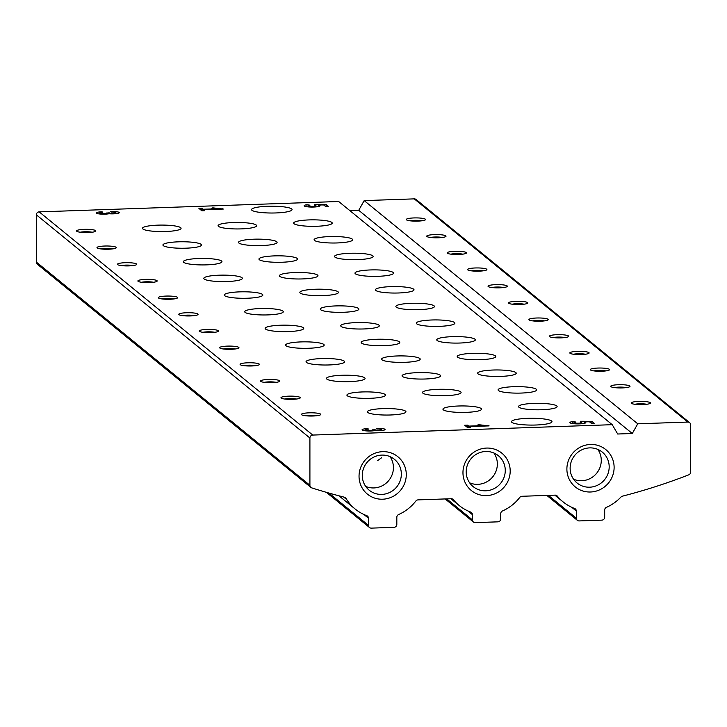 <?xml version="1.0" encoding="UTF-8"?>
<svg xmlns="http://www.w3.org/2000/svg" width="727" height="727" viewBox="0 0 727 727"><rect width="100%" height="100%" fill="white"/><g stroke="black" fill="none" stroke-linecap="round" stroke-linejoin="round"><path stroke-width="1.09" d="M557.318 496.123A2.89 2.79 -50.8 0 0 555.101 495.132L521.977 496.277A2.89 2.79 -50.8 0 0 519.769 497.422A43.411 41.912 -50.8 0 1 502.521 510.945A2.89 2.79 -50.8 0 0 500.749 513.653L500.749 518.887A2.89 2.79 -50.8 0 1 497.922 521.841L475.24 522.622A2.89 2.79 -50.8 0 1 472.414 519.869L472.414 514.634A2.89 2.79 -50.8 0 0 470.642 512.053A43.411 41.912 -50.8 0 1 459.137 505.465A43.411 41.912 -50.8 0 1 453.394 499.722A2.89 2.79 -50.8 0 0 451.176 498.731L418.061 499.885A2.89 2.79 -50.8 0 0 415.844 501.03A43.411 41.912 -50.8 0 1 398.596 514.552A2.89 2.79 -50.8 0 0 396.824 517.251L396.824 524.385A2.89 2.79 -50.8 0 1 393.998 527.339L371.315 528.129A2.89 2.79 -50.8 0 1 368.489 525.367L368.489 518.233A2.89 2.79 -50.8 0 0 366.717 515.652A43.411 41.912 -50.8 0 1 355.212 509.064A43.411 41.912 -50.8 0 1 346.706 499.522A4.825 4.653 -50.8 0 0 343.844 497.068A578.774 558.79 -50.8 0 1 311.883 487.926A2.89 2.79 -50.8 0 1 309.911 485.272L309.911 438.017A2.89 2.79 -50.8 0 1 312.746 435.064L612.234 424.686L617.686 434.01L632.29 433.501L637.743 423.805L687.815 422.069A2.89 2.79 -50.8 0 1 690.65 424.822L690.65 472.087A2.89 2.79 -50.8 0 1 688.596 474.895A578.774 558.79 -50.8 0 1 622.657 496.114A4.825 4.653 -50.8 0 0 620.785 497.223A43.411 41.912 -50.8 0 1 606.445 507.346A2.89 2.79 -50.8 0 0 604.673 510.054L604.673 517.188A2.89 2.79 -50.8 0 1 601.838 520.141L579.165 520.923A2.89 2.79 -50.8 0 1 576.329 518.169L576.329 511.036A2.89 2.79 -50.8 0 0 574.566 508.455A43.411 41.912 -50.8 0 1 563.062 501.866A43.411 41.912 -50.8 0 1 557.318 496.123L556.482 495.441M381.639 457.728L377.558 460.627M349.851 210.612L358.729 210.312L364.182 200.607L414.254 198.871A2.89 2.79 -50.8 0 1 416.089 199.489L689.641 422.678M346.706 499.522L343.635 497.014M310.911 487.417L37.359 264.228A2.89 2.79 -50.8 0 1 36.35 262.083L36.35 214.819A2.89 2.79 -50.8 0 1 39.185 211.875L338.673 201.497L612.234 424.686M367.853 428.603A7.234 1.218 0 0 0 362.082 429.793A7.234 1.218 0 0 0 366.753 430.929A7.234 1.218 0 0 0 374.732 430.602A7.234 1.218 0 0 0 385.056 429.503A7.234 1.218 0 0 0 376.359 428.312L377.04 428.866A3.862 0.645 0 0 1 381.675 429.503A3.862 0.645 0 0 1 378.594 430.139A2.89 0.491 0 0 1 375.177 429.757L372.342 429.857A2.89 0.491 0 0 1 372.406 429.957A2.89 0.491 0 0 1 370.098 430.429A3.862 0.645 0 0 1 365.454 429.793A3.862 0.645 0 0 1 368.534 429.157L367.853 428.603L367.853 429.194M489.117 425.895L478.548 424.686L477.612 425.059L484.491 425.559L468.697 426.104L467.525 425.15L464.689 425.25L467.615 427.63L470.451 427.531L469.278 426.576L489.117 425.895M594.213 423.241L591.878 421.333L580.6 421.26L580.191 422.051A3.862 0.645 0 0 1 581.727 422.569A3.862 0.645 0 0 1 577.874 423.214A3.862 0.645 0 0 1 574.012 422.569A3.862 0.645 0 0 1 575.729 422.023L572.712 421.551A7.961 1.336 0 0 0 569.913 422.569A7.961 1.336 0 0 0 577.874 423.905A7.961 1.336 0 0 0 585.826 422.569A7.961 1.336 0 0 0 584.263 421.769L589.497 421.805L591.378 423.341L594.213 423.241M102.08 211.766A7.234 1.218 0 0 0 96.309 212.956A7.234 1.218 0 0 0 100.98 214.092A7.234 1.218 0 0 0 108.959 213.756A7.234 1.218 0 0 0 119.283 212.657A7.234 1.218 0 0 0 110.586 211.466L111.267 212.02A3.862 0.645 0 0 1 115.902 212.657A3.862 0.645 0 0 1 112.821 213.293A2.89 0.491 0 0 1 109.404 212.92L106.569 213.011A2.89 0.491 0 0 1 106.633 213.111A2.89 0.491 0 0 1 104.324 213.593A3.862 0.645 0 0 1 99.681 212.956A3.862 0.645 0 0 1 102.761 212.32L102.08 211.766L102.08 212.357M223.353 209.049L212.775 207.849L211.839 208.213L218.718 208.713L202.924 209.258L201.752 208.313L198.925 208.404L201.842 210.794L204.678 210.694L203.505 209.739L223.353 209.049M328.44 206.404L326.105 204.496L314.827 204.414L314.418 205.205A3.862 0.645 0 0 1 315.954 205.723A3.862 0.645 0 0 1 312.101 206.377A3.862 0.645 0 0 1 308.239 205.723A3.862 0.645 0 0 1 309.956 205.187L306.939 204.705A7.961 1.336 0 0 0 304.14 205.723A7.961 1.336 0 0 0 312.101 207.068A7.961 1.336 0 0 0 320.062 205.723A7.961 1.336 0 0 0 318.49 204.932L323.724 204.969L325.605 206.504L328.44 206.404M535.817 425.013A20.256 3.408 180 0 1 511.472 421.678A20.256 3.408 180 0 1 531.728 418.279A20.256 3.408 180 0 1 551.984 421.678A20.256 3.408 180 0 1 535.817 425.013M275.887 212.947A20.256 3.408 180 0 1 251.542 209.603A20.256 3.408 180 0 1 271.798 206.204A20.256 3.408 180 0 1 292.054 209.603A20.256 3.408 180 0 1 275.887 212.947M108.587 249.216A9.642 1.618 180 0 1 97.136 247.898A9.642 1.618 180 0 1 106.642 245.999A9.642 1.618 180 0 1 116.147 247.898A9.642 1.618 180 0 1 108.587 249.216M129.033 265.891A9.642 1.618 180 0 1 117.583 264.583A9.642 1.618 180 0 1 127.089 262.683A9.642 1.618 180 0 1 136.585 264.583A9.642 1.618 180 0 1 129.033 265.891M149.471 282.576A9.642 1.618 180 0 1 138.021 281.258A9.642 1.618 180 0 1 147.526 279.359A9.642 1.618 180 0 1 157.032 281.258A9.642 1.618 180 0 1 149.471 282.576M169.918 299.251A9.642 1.618 180 0 1 158.468 297.943A9.642 1.618 180 0 1 167.973 296.043A9.642 1.618 180 0 1 177.479 297.943A9.642 1.618 180 0 1 169.918 299.251M190.365 315.936A9.642 1.618 180 0 1 178.915 314.618A9.642 1.618 180 0 1 188.42 312.719A9.642 1.618 180 0 1 197.926 314.618A9.642 1.618 180 0 1 190.365 315.936M210.812 332.612A9.642 1.618 180 0 1 199.352 331.303A9.642 1.618 180 0 1 208.858 329.404A9.642 1.618 180 0 1 218.364 331.303A9.642 1.618 180 0 1 210.812 332.612M231.25 349.296A9.642 1.618 180 0 1 219.799 347.979A9.642 1.618 180 0 1 229.305 346.079A9.642 1.618 180 0 1 238.81 347.979A9.642 1.618 180 0 1 231.25 349.296M251.696 365.972A9.642 1.618 180 0 1 240.246 364.663A9.642 1.618 180 0 1 249.752 362.764A9.642 1.618 180 0 1 259.257 364.663A9.642 1.618 180 0 1 251.696 365.972M272.143 382.656A9.642 1.618 180 0 1 260.684 381.339A9.642 1.618 180 0 1 270.19 379.439A9.642 1.618 180 0 1 279.695 381.339A9.642 1.618 180 0 1 272.143 382.656M292.581 399.332A9.642 1.618 180 0 1 281.131 398.023A9.642 1.618 180 0 1 290.636 396.124A9.642 1.618 180 0 1 300.142 398.023A9.642 1.618 180 0 1 292.581 399.332M313.028 416.008A9.642 1.618 180 0 1 301.578 414.699A9.642 1.618 180 0 1 311.083 412.8A9.642 1.618 180 0 1 320.589 414.699A9.642 1.618 180 0 1 313.028 416.008M88.14 232.531A9.642 1.618 180 0 1 76.689 231.222A9.642 1.618 180 0 1 86.195 229.323A9.642 1.618 180 0 1 95.7 231.222A9.642 1.618 180 0 1 88.14 232.531M302.586 278.923A19.293 3.244 180 0 1 279.395 275.742A19.293 3.244 180 0 1 298.688 272.498A19.293 3.244 180 0 1 317.981 275.742A19.293 3.244 180 0 1 302.586 278.923M378.167 276.305A19.293 3.244 180 0 1 354.976 273.125A19.293 3.244 180 0 1 374.269 269.881A19.293 3.244 180 0 1 393.561 273.125A19.293 3.244 180 0 1 378.167 276.305M247.444 298.224A19.293 3.244 180 0 1 224.261 295.044A19.293 3.244 180 0 1 243.554 291.8A19.293 3.244 180 0 1 262.847 295.044A19.293 3.244 180 0 1 247.444 298.224M323.033 295.598A19.293 3.244 180 0 1 299.842 292.427A19.293 3.244 180 0 1 319.135 289.182A19.293 3.244 180 0 1 338.428 292.427A19.293 3.244 180 0 1 323.033 295.598M419.052 309.666A19.293 3.244 180 0 1 395.87 306.485A19.293 3.244 180 0 1 415.162 303.241A19.293 3.244 180 0 1 434.455 306.485A19.293 3.244 180 0 1 419.052 309.666M343.471 312.283A19.293 3.244 180 0 1 320.289 309.102A19.293 3.244 180 0 1 339.582 305.858A19.293 3.244 180 0 1 358.874 309.102A19.293 3.244 180 0 1 343.471 312.283M267.89 314.9A19.293 3.244 180 0 1 244.708 311.729A19.293 3.244 180 0 1 264.001 308.484A19.293 3.244 180 0 1 283.294 311.729A19.293 3.244 180 0 1 267.89 314.9M398.614 292.981A19.293 3.244 180 0 1 375.423 289.809A19.293 3.244 180 0 1 394.716 286.565A19.293 3.244 180 0 1 414.008 289.809A19.293 3.244 180 0 1 398.614 292.981M206.559 264.864A19.293 3.244 180 0 1 183.377 261.684A19.293 3.244 180 0 1 202.669 258.439A19.293 3.244 180 0 1 221.962 261.684A19.293 3.244 180 0 1 206.559 264.864M282.14 262.238A19.293 3.244 180 0 1 258.957 259.066A19.293 3.244 180 0 1 278.25 255.822A19.293 3.244 180 0 1 297.543 259.066A19.293 3.244 180 0 1 282.14 262.238M357.72 259.621A19.293 3.244 180 0 1 334.538 256.449A19.293 3.244 180 0 1 353.831 253.205A19.293 3.244 180 0 1 373.124 256.449A19.293 3.244 180 0 1 357.72 259.621M227.006 281.54A19.293 3.244 180 0 1 203.814 278.368A19.293 3.244 180 0 1 223.107 275.124A19.293 3.244 180 0 1 242.4 278.368A19.293 3.244 180 0 1 227.006 281.54M316.836 226.261A19.293 3.244 180 0 1 293.644 223.089A19.293 3.244 180 0 1 312.937 219.845A19.293 3.244 180 0 1 332.23 223.089A19.293 3.244 180 0 1 316.836 226.261M186.112 248.18A19.293 3.244 180 0 1 162.93 245.008A19.293 3.244 180 0 1 182.223 241.764A19.293 3.244 180 0 1 201.515 245.008A19.293 3.244 180 0 1 186.112 248.18M261.693 245.562A19.293 3.244 180 0 1 238.511 242.382A19.293 3.244 180 0 1 257.803 239.138A19.293 3.244 180 0 1 277.096 242.382A19.293 3.244 180 0 1 261.693 245.562M337.283 242.945A19.293 3.244 180 0 1 314.091 239.765A19.293 3.244 180 0 1 333.384 236.52A19.293 3.244 180 0 1 352.677 239.765A19.293 3.244 180 0 1 337.283 242.945M370.116 398.305A19.293 3.244 180 0 1 346.924 395.125A19.293 3.244 180 0 1 366.217 391.88A19.293 3.244 180 0 1 385.51 395.125A19.293 3.244 180 0 1 370.116 398.305M445.696 395.679A19.293 3.244 180 0 1 422.505 392.507A19.293 3.244 180 0 1 441.798 389.263A19.293 3.244 180 0 1 461.091 392.507A19.293 3.244 180 0 1 445.696 395.679M521.277 393.062A19.293 3.244 180 0 1 498.086 389.89A19.293 3.244 180 0 1 517.379 386.646A19.293 3.244 180 0 1 536.671 389.89A19.293 3.244 180 0 1 521.277 393.062M390.553 414.981A19.293 3.244 180 0 1 367.371 411.8A19.293 3.244 180 0 1 386.664 408.565A19.293 3.244 180 0 1 405.957 411.8A19.293 3.244 180 0 1 390.553 414.981M480.383 359.701A19.293 3.244 180 0 1 457.201 356.53A19.293 3.244 180 0 1 476.494 353.286A19.293 3.244 180 0 1 495.787 356.53A19.293 3.244 180 0 1 480.383 359.701M349.669 381.62A19.293 3.244 180 0 1 326.478 378.449A19.293 3.244 180 0 1 345.77 375.205A19.293 3.244 180 0 1 365.063 378.449A19.293 3.244 180 0 1 349.669 381.62M425.25 379.003A19.293 3.244 180 0 1 402.058 375.823A19.293 3.244 180 0 1 421.351 372.578A19.293 3.244 180 0 1 440.644 375.823A19.293 3.244 180 0 1 425.25 379.003M500.83 376.386A19.293 3.244 180 0 1 477.648 373.205A19.293 3.244 180 0 1 496.932 369.961A19.293 3.244 180 0 1 516.225 373.205A19.293 3.244 180 0 1 500.83 376.386M308.784 348.26A19.293 3.244 180 0 1 285.593 345.089A19.293 3.244 180 0 1 304.886 341.844A19.293 3.244 180 0 1 324.178 345.089A19.293 3.244 180 0 1 308.784 348.26M439.499 326.341A19.293 3.244 180 0 1 416.307 323.17A19.293 3.244 180 0 1 435.6 319.925A19.293 3.244 180 0 1 454.893 323.17A19.293 3.244 180 0 1 439.499 326.341M363.918 328.958A19.293 3.244 180 0 1 340.727 325.787A19.293 3.244 180 0 1 360.019 322.543A19.293 3.244 180 0 1 379.312 325.787A19.293 3.244 180 0 1 363.918 328.958M288.337 331.585A19.293 3.244 180 0 1 265.146 328.404A19.293 3.244 180 0 1 284.439 325.16A19.293 3.244 180 0 1 303.732 328.404A19.293 3.244 180 0 1 288.337 331.585M384.365 345.643A19.293 3.244 180 0 1 361.174 342.462A19.293 3.244 180 0 1 380.466 339.218A19.293 3.244 180 0 1 399.759 342.462A19.293 3.244 180 0 1 384.365 345.643M459.946 343.026A19.293 3.244 180 0 1 436.754 339.845A19.293 3.244 180 0 1 456.047 336.601A19.293 3.244 180 0 1 475.34 339.845A19.293 3.244 180 0 1 459.946 343.026M329.222 364.945A19.293 3.244 180 0 1 306.04 361.764A19.293 3.244 180 0 1 325.332 358.52A19.293 3.244 180 0 1 344.625 361.764A19.293 3.244 180 0 1 329.222 364.945M404.803 362.319A19.293 3.244 180 0 1 381.62 359.147A19.293 3.244 180 0 1 400.913 355.903A19.293 3.244 180 0 1 420.206 359.147A19.293 3.244 180 0 1 404.803 362.319M466.134 412.363A19.293 3.244 180 0 1 442.952 409.183A19.293 3.244 180 0 1 462.245 405.939A19.293 3.244 180 0 1 481.538 409.183A19.293 3.244 180 0 1 466.134 412.363M541.715 409.746A19.293 3.244 180 0 1 518.533 406.566A19.293 3.244 180 0 1 537.826 403.321A19.293 3.244 180 0 1 557.118 406.566A19.293 3.244 180 0 1 541.715 409.746M241.255 228.887A19.293 3.244 180 0 1 218.064 225.706A19.293 3.244 180 0 1 237.356 222.462A19.293 3.244 180 0 1 256.649 225.706A19.293 3.244 180 0 1 241.255 228.887M165.674 231.504A19.293 3.244 180 0 1 142.483 228.323A19.293 3.244 180 0 1 161.776 225.079A19.293 3.244 180 0 1 181.068 228.323A19.293 3.244 180 0 1 165.674 231.504M632.29 433.501L358.729 210.312M637.743 423.805L364.182 200.607M417.871 221.108A9.642 1.618 180 0 1 406.411 219.79A9.642 1.618 180 0 1 415.917 217.9A9.642 1.618 180 0 1 425.422 219.79A9.642 1.618 180 0 1 417.871 221.108M438.308 237.784A9.642 1.618 180 0 1 426.858 236.475A9.642 1.618 180 0 1 436.364 234.576A9.642 1.618 180 0 1 445.869 236.475A9.642 1.618 180 0 1 438.308 237.784M458.755 254.468A9.642 1.618 180 0 1 447.305 253.15A9.642 1.618 180 0 1 456.81 251.26A9.642 1.618 180 0 1 466.316 253.15A9.642 1.618 180 0 1 458.755 254.468M479.202 271.144A9.642 1.618 180 0 1 467.743 269.835A9.642 1.618 180 0 1 477.248 267.936A9.642 1.618 180 0 1 486.754 269.835A9.642 1.618 180 0 1 479.202 271.144M499.64 287.828A9.642 1.618 180 0 1 488.19 286.511A9.642 1.618 180 0 1 497.695 284.611A9.642 1.618 180 0 1 507.201 286.511A9.642 1.618 180 0 1 499.64 287.828M520.087 304.504A9.642 1.618 180 0 1 508.636 303.195A9.642 1.618 180 0 1 518.142 301.296A9.642 1.618 180 0 1 527.648 303.195A9.642 1.618 180 0 1 520.087 304.504M540.534 321.189A9.642 1.618 180 0 1 529.074 319.871A9.642 1.618 180 0 1 538.58 317.972A9.642 1.618 180 0 1 548.085 319.871A9.642 1.618 180 0 1 540.534 321.189M560.971 337.864A9.642 1.618 180 0 1 549.521 336.556A9.642 1.618 180 0 1 559.027 334.656A9.642 1.618 180 0 1 568.532 336.556A9.642 1.618 180 0 1 560.971 337.864M581.418 354.549A9.642 1.618 180 0 1 569.968 353.231A9.642 1.618 180 0 1 579.474 351.332A9.642 1.618 180 0 1 588.979 353.231A9.642 1.618 180 0 1 581.418 354.549M601.865 371.224A9.642 1.618 180 0 1 590.415 369.916A9.642 1.618 180 0 1 599.911 368.016A9.642 1.618 180 0 1 609.417 369.916A9.642 1.618 180 0 1 601.865 371.224M622.303 387.909A9.642 1.618 180 0 1 610.853 386.591A9.642 1.618 180 0 1 620.358 384.692A9.642 1.618 180 0 1 629.864 386.591A9.642 1.618 180 0 1 622.303 387.909M642.75 404.585A9.642 1.618 180 0 1 631.3 403.276A9.642 1.618 180 0 1 640.805 401.377A9.642 1.618 180 0 1 650.311 403.276A9.642 1.618 180 0 1 642.75 404.585M359.038 476.249A24.118 23.282 -50.8 0 1 394.47 454.439A24.118 23.282 -50.8 0 1 394.47 495.614A24.118 23.282 -50.8 0 1 359.038 476.249M566.887 469.051A24.118 23.282 -50.8 0 1 602.31 447.232A24.118 23.282 -50.8 0 1 602.31 488.408A24.118 23.282 -50.8 0 1 566.887 469.051M462.963 472.65A24.118 23.282 -50.8 0 1 498.395 450.84A24.118 23.282 -50.8 0 1 498.395 492.006A24.118 23.282 -50.8 0 1 462.963 472.65M466.207 471.823A19.938 19.247 -50.8 0 1 477.512 453.603A19.938 19.247 -50.8 0 1 498.34 455.693A19.938 19.247 -50.8 0 1 500.658 483.31A19.938 19.247 -50.8 0 1 473.132 486.59A19.938 19.247 -50.8 0 1 466.207 471.823M493.933 453.021A19.938 19.247 -50.8 0 1 492.733 476.857A19.938 19.247 -50.8 0 1 469.624 482.81M570.132 468.224A19.938 19.247 -50.8 0 1 581.436 450.004A19.938 19.247 -50.8 0 1 602.265 452.094A19.938 19.247 -50.8 0 1 604.573 479.711A19.938 19.247 -50.8 0 1 577.056 482.992A19.938 19.247 -50.8 0 1 570.132 468.224M597.858 449.422A19.938 19.247 -50.8 0 1 596.658 473.25A19.938 19.247 -50.8 0 1 573.548 479.211M362.282 475.422A19.938 19.247 -50.8 0 1 373.587 457.201A19.938 19.247 -50.8 0 1 394.416 459.3A19.938 19.247 -50.8 0 1 396.733 486.917A19.938 19.247 -50.8 0 1 369.207 490.198A19.938 19.247 -50.8 0 1 362.282 475.422M390.008 456.62A19.938 19.247 -50.8 0 1 388.809 480.456A19.938 19.247 -50.8 0 1 365.699 486.408M80.243 232.222A7.561 1.272 180 0 1 92.147 232.222M634.853 404.276A7.561 1.272 180 0 1 646.757 404.276M614.406 387.591A7.561 1.272 180 0 1 626.311 387.591M593.959 370.915A7.561 1.272 180 0 1 605.873 370.915M573.521 354.231A7.561 1.272 180 0 1 585.426 354.231M553.074 337.555A7.561 1.272 180 0 1 564.979 337.555M532.627 320.871A7.561 1.272 180 0 1 544.541 320.871M512.181 304.195A7.561 1.272 180 0 1 524.094 304.195M491.743 287.51A7.561 1.272 180 0 1 503.647 287.51M471.296 270.835A7.561 1.272 180 0 1 483.21 270.835M450.849 254.15A7.561 1.272 180 0 1 462.763 254.15M430.411 237.475A7.561 1.272 180 0 1 442.316 237.475M409.964 220.79A7.561 1.272 180 0 1 421.878 220.79M305.122 415.699A7.561 1.272 180 0 1 317.036 415.699M284.684 399.023A7.561 1.272 180 0 1 296.589 399.023M264.237 382.338A7.561 1.272 180 0 1 276.151 382.338M243.79 365.663A7.561 1.272 180 0 1 255.704 365.663M223.353 348.978A7.561 1.272 180 0 1 235.257 348.978M202.906 332.303A7.561 1.272 180 0 1 214.819 332.303M182.459 315.618A7.561 1.272 180 0 1 194.373 315.618M162.021 298.942A7.561 1.272 180 0 1 173.926 298.942M141.574 282.258A7.561 1.272 180 0 1 153.479 282.258M121.127 265.582A7.561 1.272 180 0 1 133.041 265.582M100.689 248.898A7.561 1.272 180 0 1 112.594 248.898M326.105 206.486L326.105 204.496M314.827 205.268L314.827 204.414M306.939 206.75L306.939 204.705M318.49 206.523L318.49 204.932M222.762 209.067L222.762 208.576M218.718 209.212L218.718 208.713M202.924 210.748L202.924 209.258M201.752 210.721L201.752 208.313M203.505 210.73L203.505 209.739M109.014 213.765L109.014 212.602M591.878 423.323L591.878 421.333M580.6 422.105L580.6 421.26M572.712 423.587L572.712 421.551M584.263 423.359L584.263 421.769M488.535 425.913L488.535 425.413M484.491 426.049L484.491 425.559M468.697 427.594L468.697 426.104M467.525 427.558L467.525 425.15M469.278 427.576L469.278 426.576M374.787 430.602L374.787 429.439M687.815 422.069L414.254 198.871M576.329 518.169L548.385 495.369M576.329 511.036L571.713 507.264M472.414 519.869L446.696 498.886M472.414 514.634L467.788 510.872M453.394 499.722L452.557 499.049M368.489 525.367L328.858 493.042M368.489 518.233L363.863 514.471M309.911 485.272L36.35 262.083M309.911 438.017L36.35 214.819M312.746 435.064L39.185 211.875M112.821 213.865L112.821 213.293M109.404 213.793L109.404 212.92M106.569 214.056L106.569 213.211M104.324 214.165L104.324 213.593M378.594 430.711L378.594 430.139M375.177 430.629L375.177 429.757M372.342 430.902L372.342 430.048M370.098 431.002L370.098 430.429M563.062 501.866L554.819 495.142M577.338 520.314L546.831 495.414M473.413 522.013L445.142 498.94M459.137 505.465L450.904 498.74M369.489 527.511L326.359 492.324M355.212 509.064L338.964 495.805M315.954 206.895L315.954 205.723M308.239 206.895L308.239 205.723M115.902 213.693L115.902 212.657M106.633 214.056L106.633 213.111M99.681 213.983L99.681 212.956M581.727 423.741L581.727 422.569M574.012 423.741L574.012 422.569M381.675 430.529L381.675 429.503M372.406 430.893L372.406 429.957M365.454 430.82L365.454 429.793"/></g></svg>
